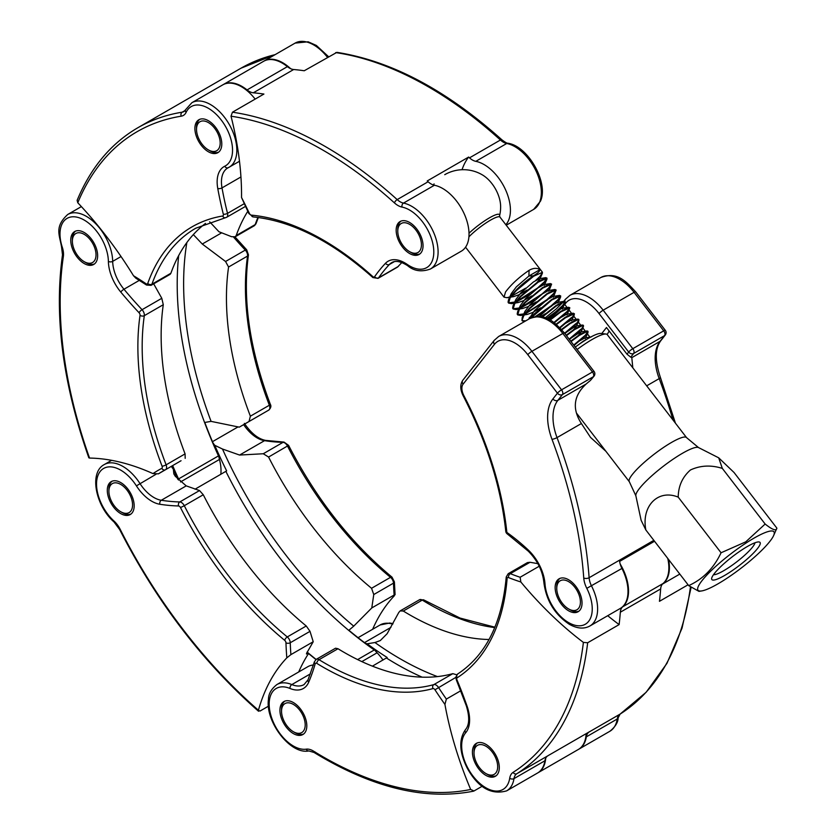 <?xml version="1.0" encoding="UTF-8"?>
<svg xmlns="http://www.w3.org/2000/svg" width="836" height="836" viewBox="0 0 836 836"><rect width="100%" height="100%" fill="white"/><g stroke="black" fill="none" stroke-linecap="round" stroke-linejoin="round"><path stroke-width="1.25" d="M590.404 380.453L593.33 376.743A3.804 3.02 38.2 0 0 594.041 376.127L590.404 380.453A40.682 7.472 142.4 0 0 586.161 384.006C573.548 395.689 571.96 408.856 581.396 423.528L590.519 437.395L605.912 451.304M568.584 579.745A19.009 10.973 -120 0 0 559.085 578.805A19.009 10.973 -120 0 0 556.17 594.03A19.009 10.973 -120 0 0 568.584 610.792A19.009 10.973 -120 0 0 578.094 611.733A19.009 10.973 -120 0 0 581.01 596.496A19.009 10.973 -120 0 0 568.584 579.745M632.821 367.84L631.797 357.662A40.682 7.472 142.4 0 0 630.731 357.171L627 354.192L606.476 327.534L601.742 333.554M662.52 584.019A37.265 21.517 -120 0 0 668.601 559.524M581.396 423.528L557.027 437.594A374.141 216.012 60 0 1 589.119 577.728A15.205 8.778 -120 0 0 591.554 585.994A37.265 21.517 60 0 1 589.902 625.986L620.291 608.441A37.265 21.517 -120 0 0 621.932 568.449A15.205 8.778 60 0 1 619.622 561.405L654.536 541.258M609.089 330.92A40.682 7.472 -37.6 0 1 607.103 334.463M594.041 376.127L594.041 376.127A3.804 3.804 0 0 0 594.062 371.456L564.415 332.958C554.122 321.944 545.992 312.58 529.575 318.641A38.017 21.955 -120 0 1 548.583 320.522A38.017 21.955 -120 0 1 562.837 333.47L531.915 351.319L561.552 389.816L592.473 371.968A3.804 0.7 -37.6 0 1 594.062 371.456M631.797 357.662L660.064 341.339L664.578 335.602L633.657 353.461A3.804 2.195 60 0 0 634.064 352.05A3.804 2.195 60 0 0 632.8 348.685L663.721 330.837L634.075 292.339L603.164 310.187L632.8 348.685A3.804 0.7 142.4 0 0 628.682 352.05L599.046 313.552A34.224 19.761 -120 0 0 586.224 301.9A34.224 19.761 -120 0 0 565.7 303.186L564.728 304.419A24.714 4.535 -37.6 0 1 548.489 319.268M630.731 357.171L633.657 353.461A3.804 3.02 -141.8 0 1 628.682 352.05L627 354.192M495.915 755.347A19.009 10.973 -120 0 0 476.353 743.371A19.009 10.973 -120 0 0 475.799 764.323A19.009 10.973 -120 0 0 495.361 776.299A19.009 10.973 -120 0 0 495.915 755.347M607.709 615.704A273.759 158.056 -120 0 0 619.121 624.596A374.518 216.231 -120 0 0 620.333 612.213A15.205 8.778 60 0 1 622.684 606.821A37.265 21.517 -120 0 0 621.911 567.069A37.265 21.517 -120 0 0 620.187 564.028M667.765 558.448A37.265 21.517 60 0 1 663.011 583.538A15.205 8.778 -120 0 0 660.659 588.931A374.518 216.231 60 0 1 659.458 601.314L688.059 584.792M619.121 624.596L587.666 642.759A374.518 216.231 60 0 1 516.815 773.728L547.726 755.88A374.518 216.231 -120 0 0 548.364 755.483L589.767 731.573A374.518 216.231 -120 0 1 589.129 731.981L620.051 714.132A374.518 216.231 -120 0 0 690.432 586.956M578.69 749.265A37.265 21.517 -120 0 0 578.961 749.108A37.265 21.517 -120 0 0 586.318 736.861A15.205 8.778 60 0 1 589.129 731.981M537.861 563.652L530.024 562.273L527.422 562.607L508.215 573.695A5.319 3.072 60 0 1 510.284 573.674A293.979 169.729 -120 0 0 520.128 577.258L539.21 566.233M520.128 577.258L520.838 581.981A273.759 158.056 -120 0 0 583.392 642.403L587.666 642.759M506.637 790.866C491.213 795.224 478.067 787.637 467.209 768.106C459.267 752.118 458.703 739.264 465.527 729.546A3.041 2.435 40.6 0 0 465.683 732.764A34.224 19.761 -120 0 0 467.752 767.918A34.224 19.761 -120 0 0 492.54 790.553A34.224 19.761 -120 0 0 509.72 778.222A18.246 10.534 60 0 1 513.105 772.36A3.041 2.487 -122.4 0 0 516.815 773.728A15.205 8.778 -120 0 0 513.994 778.619A37.265 21.517 60 0 1 506.637 790.866L537.558 773.018A37.265 21.517 -120 0 0 544.915 760.77A15.205 8.778 60 0 1 547.726 755.88M306.718 727.644A19.009 10.973 -120 0 0 299.246 707.507A19.009 10.973 -120 0 0 283.864 701.603A19.009 10.973 -120 0 0 280.029 708.5A19.009 10.973 -120 0 0 287.49 728.637A19.009 10.973 -120 0 0 302.872 734.53A19.009 10.973 -120 0 0 306.718 727.644M537.82 772.861A37.265 21.517 -120 0 0 538.091 772.704A37.265 21.517 -120 0 0 545.615 759.192A37.265 21.517 -120 0 0 545.72 758.179M586.109 733.684A37.265 21.517 60 0 1 585.952 735.91A37.265 21.517 60 0 1 578.418 749.422L538.091 772.704M372.417 666.156L387.183 657.504A310.156 179.071 60 0 1 367.15 643.804L374.946 642.529L380.275 640.575L387.141 633.698L398.782 612.475L400.183 610.886L403.297 611.043A258.554 149.278 -120 0 0 489.029 639.498M367.15 643.804A30.42 17.566 60 0 1 365.384 643.292M482.163 786.258L473.991 790.981L470.668 789.456A273.759 158.056 -120 0 1 444.93 704.424A297.02 171.484 60 0 1 434.96 689.784A2.278 1.317 -120 0 0 432.975 688.582A261.595 151.034 60 0 1 316.802 663.376A2.278 1.317 -120 0 0 315.203 663.794A297.02 171.484 60 0 1 308.693 682.207A33.461 19.322 60 0 1 289.987 688.456A34.224 19.761 -120 0 0 269.349 700.85A34.224 19.761 -120 0 0 280.394 734.165A34.224 19.761 -120 0 0 306.216 749.171A18.246 10.534 60 0 1 313.521 751.125A371.477 214.476 -120 0 0 470.668 789.456M308.693 682.207A3.041 2.278 23 0 1 308.045 679.783L314.43 661.715L316.238 659.353A5.319 3.072 60 0 1 319.028 659.688A258.554 149.278 -120 0 0 433.842 684.611A5.319 3.072 60 0 1 438.472 687.411A293.979 169.729 -120 0 0 446.361 699.084L460.74 690.776M456.769 674.809L452.819 673.659A258.554 149.278 -120 0 1 337.995 648.736L335.539 648.213L316.238 659.353M313.437 665.007A37.265 21.517 -120 0 0 307.805 666.71L276.894 684.559A37.265 21.517 60 0 1 291.837 684.579A3.041 1.985 112.5 0 0 289.987 688.456M313.521 751.125A3.041 1.693 -58.3 0 0 314.075 752.473C371.769 787.69 424.876 800.606 473.406 791.201L473.991 790.981M446.361 699.084L444.93 704.424M128.378 515.269A19.009 10.973 -120 0 0 130.238 514.548A19.009 10.973 -120 0 0 131.053 494.107A19.009 10.973 -120 0 0 113.09 480.909A19.009 10.973 -120 0 0 111.23 481.62A19.009 10.973 -120 0 0 110.415 502.07A19.009 10.973 -120 0 0 128.378 515.269M195.007 489.206L226.65 470.898A310.156 179.071 60 0 1 214.747 445.306L222.48 449.026A306.31 176.856 -120 0 0 353.732 626.154L348.884 630.25A310.25 179.123 -120 0 0 374.486 649.844A30.42 17.566 -120 0 0 377.099 652.791A37.265 21.517 60 0 1 383.013 660.032M222.48 449.026L239.587 455.056L263.277 453.749L268.575 457.052A258.554 149.278 -120 0 0 371.55 588.283L373.765 594.542L371.78 607.939L394.122 595.033A293.979 169.729 60 0 1 393.505 583.141A5.319 3.072 -120 0 0 390.516 577.331A258.554 149.278 60 0 1 287.542 446.1A5.319 3.072 -120 0 0 283.017 442.349A293.979 169.729 60 0 1 264.531 440.666A30.42 17.566 60 0 1 243.652 424.625M214.747 445.306A30.42 17.566 60 0 1 212.94 442.777M268.429 706.19L259.996 711.06L258.418 710.234L258.543 711.258C202.876 662.311 156.583 601.732 119.663 529.543L120.227 529.407A371.477 214.476 -120 0 0 258.418 710.234A273.759 158.056 -120 0 1 286.821 657.848A297.02 171.484 60 0 1 285.964 642.842A2.278 1.317 -120 0 0 284.689 640.345A261.595 151.034 60 0 1 180.492 507.577A2.278 1.317 -120 0 0 178.559 505.968A297.02 171.484 60 0 1 159.875 504.265A33.461 19.322 60 0 1 136.414 485.862A34.224 19.761 -120 0 0 106.977 467.157A34.224 19.761 -120 0 0 96.84 488.736A34.224 19.761 -120 0 0 113.905 520.953A18.246 10.534 60 0 1 120.227 529.407M111.606 460.333L104.249 464.576A37.265 21.517 60 0 1 107.896 463.165A37.265 21.517 60 0 1 139.967 483.542A30.42 17.566 -120 0 0 161.285 500.262A293.979 169.729 -120 0 0 179.782 501.955A5.319 3.072 60 0 1 184.296 505.707L203.273 494.755L199.522 490.554L186.219 485.873L175.278 476.28L173.836 473.887L173.345 469.205A30.42 17.566 60 0 1 171.328 466.373M374.486 649.844L357.63 659.594M180.492 507.577L184.296 505.707A258.554 149.278 -120 0 0 287.281 636.938A5.319 3.072 60 0 1 290.259 642.748A293.979 169.729 -120 0 0 290.886 654.64L313.228 641.735L310.01 631.347L306.248 625.986A258.554 149.278 -120 0 1 203.273 494.755M394.362 595.755L394.122 595.033L394.362 595.755A273.759 158.056 -120 0 0 372.637 629.278M290.886 654.64L286.821 657.848M315.935 659.552A310.25 179.123 60 0 1 308.557 653.533L306.53 653.407L313.228 641.735M306.54 654.065L306.53 653.407M308.557 653.533A273.759 158.056 -120 0 0 298.703 671.966M353.732 626.154L371.78 607.939M173.345 469.205A310.156 179.071 -120 0 0 177.838 479.3M80.987 261.229A19.009 10.973 -120 0 0 93.695 264.469A19.009 10.973 -120 0 0 97.143 251.302A19.009 10.973 -120 0 0 87.393 234.78A19.009 10.973 -120 0 0 74.686 231.541A19.009 10.973 -120 0 0 71.248 244.708A19.009 10.973 -120 0 0 80.987 261.229M186.846 242.555A306.31 176.856 -120 0 0 211.08 421.375L204.799 422.452A310.25 179.123 -120 0 0 218.677 455.777A30.42 17.566 -120 0 0 219.471 459.445A37.265 21.517 60 0 1 220.809 474.305M193.335 234.602L202.27 244.028L225.553 261.49L228.583 267.008A258.554 149.278 -120 0 0 250.382 416.182L249.023 421.49L239.274 427.154L261.616 414.248A293.979 169.729 60 0 1 262.149 413.914M178.528 480.031A30.42 17.566 60 0 1 178.35 479.059A310.25 179.123 60 0 1 172.467 465.725M218.677 455.777L178.35 479.059M165.309 469.811A293.979 169.729 -120 0 0 162.153 471.556A293.979 169.729 -120 0 0 158.38 473.855L181.057 460.73M158.38 473.855L152.967 473.594A273.759 158.056 -120 0 0 89.546 458.065L88.825 457.804C62.784 383.536 54.006 315.883 62.501 254.823A3.041 2.006 8.4 0 0 63.358 256.516A371.477 214.476 -120 0 0 89.546 458.065M165.559 469.675L165.507 469.707A5.319 3.072 60 0 1 165.444 469.748A3.041 2.487 -117.8 0 1 165.371 469.78A3.041 2.487 -117.8 0 1 161.808 468.327A2.278 1.317 -120 0 0 162.09 466.227A261.595 151.034 60 0 1 140.04 315.297A2.278 1.317 -120 0 0 139.069 312.737A297.02 171.484 60 0 1 120.792 292.067A33.461 19.322 60 0 1 108.387 261.417A34.224 19.761 -120 0 0 89.954 224.194A34.224 19.761 -120 0 0 65.469 219.502A34.224 19.761 -120 0 0 62.292 247.247A18.246 10.534 60 0 1 63.358 256.516M185.184 458.347L185.08 453.885A258.554 149.278 -120 0 1 163.281 304.712L161.797 298.295L153.667 283.832M262.19 413.893L261.616 414.248M211.08 421.375L239.274 427.154M196.45 136.581A19.009 10.973 -120 0 0 217.851 152.685A19.009 10.973 -120 0 0 220.244 135.85A19.009 10.973 -120 0 0 198.843 119.757A19.009 10.973 -120 0 0 196.45 136.581M247.769 211.32A258.554 149.278 -120 0 0 236.201 235.543L235.198 236.766L231.562 236.692L218.959 231.75L209.658 221.801M290.615 68.667A37.265 21.517 -120 0 0 264.186 60.955A37.265 21.517 -120 0 0 263.925 61.112M133.509 275.744A297.02 171.484 60 0 1 146.091 283.77A3.041 1.609 -56.1 0 0 146.54 285.045L135.798 278.148L133.509 275.744A273.759 158.056 -120 0 0 77.779 202.751L77.131 200.316C90.769 167.608 110.969 143.437 137.741 127.803A374.518 216.231 60 0 1 182.217 112.181L185.122 110.498M225.992 217.517A3.041 2.424 -99.5 0 1 225.323 217.757L195.728 228.238A258.554 149.278 -120 0 0 151.933 284.198A5.319 3.072 60 0 1 151.034 285.358L170.105 274.344L170.899 273.247A258.554 149.278 -120 0 1 205.51 223.411M255.158 99.097A37.265 21.517 -120 0 0 222.784 84.854L191.872 102.713A37.265 21.517 60 0 1 233.808 134.262A37.265 21.517 60 0 1 229.127 167.252A37.265 21.517 60 0 1 228.364 167.649A3.041 2.477 -116 0 1 228.238 167.722A3.041 2.477 -116 0 1 224.759 166.228A34.224 19.761 -120 0 0 229.754 135.557A34.224 19.761 -120 0 0 207.401 107.75A34.224 19.761 -120 0 0 186.114 112.348A18.246 10.534 60 0 1 181.224 116.183A371.477 214.476 -120 0 0 77.779 202.751M397.027 225.25A19.009 10.973 -120 0 0 402.315 246.829A19.009 10.973 -120 0 0 419.108 254.457A19.009 10.973 -120 0 0 422.18 250.737A19.009 10.973 -120 0 0 416.892 229.158A19.009 10.973 -120 0 0 400.099 221.53A19.009 10.973 -120 0 0 397.027 225.25M241.541 197.505A297.02 171.484 60 0 1 249.389 213.41A2.278 1.317 -120 0 0 251.302 215.124A261.595 151.034 60 0 1 372.762 276.549A3.041 1.212 -48 0 0 372.877 277.562C331.892 241.176 291.994 220.955 253.172 216.911L248.794 213.473L241.541 197.505A273.759 158.056 -120 0 0 231.018 116.204L232.46 112.202L263.915 94.05A374.518 216.231 -120 0 0 253.329 92.796A15.205 8.778 60 0 1 247.059 89.922A37.265 21.517 -120 0 0 223.327 84.551L263.654 61.268A37.265 21.517 60 0 1 287.385 66.64A15.205 8.778 -120 0 0 293.666 69.513A374.518 216.231 60 0 1 304.241 70.757L336.887 52.354C391.373 60.934 446.372 90.089 501.882 139.8A3.041 1.212 132.1 0 0 500.43 140.009A374.518 216.231 -120 0 0 335.696 52.605M232.46 112.202A374.518 216.231 60 0 1 397.184 199.605A15.205 8.778 -120 0 0 403.485 203.096A37.265 21.517 60 0 1 430.77 226.671A37.265 21.517 60 0 1 436.402 261.731A37.265 21.517 60 0 1 430.383 269.025L461.305 251.176A37.265 21.517 -120 0 0 465.109 215.897A37.265 21.517 -120 0 0 434.406 185.247A15.205 8.778 60 0 1 428.105 181.757A374.518 216.231 -120 0 0 427.217 180.963L468.63 157.064A95.053 54.883 -120 0 0 462.026 169.718M505.843 224.717A37.265 21.517 -120 0 0 505.122 188.842A37.265 21.517 -120 0 0 475.809 161.338A15.205 8.778 60 0 1 469.508 157.858A374.518 216.231 -120 0 0 468.63 157.064M430.383 269.025C421.522 272.191 413.925 271.073 407.602 265.66C400.705 261.323 395.428 260.32 391.75 262.629A30.42 17.566 -120 0 0 389.398 264.489A293.979 169.729 -120 0 0 378.624 277.803A5.319 3.072 60 0 1 378.018 278.367L397.508 267.112L401.813 262.556M570.204 609.852L568.584 608.922A16.73 9.656 -120 0 0 580.414 602.098A16.73 9.656 -120 0 0 568.584 581.605A16.73 9.656 -120 0 0 556.755 588.439A16.73 9.656 -120 0 0 568.584 608.922L570.204 609.852A19.009 10.973 60 0 0 578.867 611.2M556.755 588.439L556.755 586.569A19.009 10.973 60 0 1 559.921 578.397M487.472 774.429L485.852 773.499A16.73 9.656 -120 0 0 497.681 766.664A16.73 9.656 -120 0 0 485.852 746.182A16.73 9.656 -120 0 0 474.022 753.006A16.73 9.656 -120 0 0 485.852 773.499L487.472 774.429A19.009 10.973 60 0 0 496.135 775.777M474.022 753.006L474.022 751.146A19.009 10.973 60 0 1 477.189 742.964M294.983 732.66L293.373 731.73A16.73 9.656 -120 0 0 305.203 724.906A16.73 9.656 -120 0 0 293.373 704.414A16.73 9.656 -120 0 0 281.544 711.237A16.73 9.656 -120 0 0 293.373 731.73L294.983 732.66A19.009 10.973 60 0 0 303.646 734.008M281.544 711.237L281.544 709.377A19.009 10.973 60 0 1 284.7 701.205M122.349 512.677L120.729 511.747A16.73 9.656 -120 0 0 120.739 511.747A16.73 9.656 -120 0 0 132.569 504.913A16.73 9.656 -120 0 0 120.739 484.431A16.73 9.656 -120 0 0 108.899 491.255A16.73 9.656 -120 0 0 120.729 511.747L122.349 512.677A19.009 10.973 60 0 0 131.012 514.025M108.899 491.255L108.899 489.394A19.009 10.973 60 0 1 112.066 481.212M85.805 262.598L84.196 261.668A16.73 9.656 -120 0 0 96.025 254.834A16.73 9.656 -120 0 0 84.196 234.352A16.73 9.656 -120 0 0 72.366 241.176A16.73 9.656 -120 0 0 84.196 261.668L85.805 262.598A19.009 10.973 60 0 0 94.468 263.946M72.366 241.176L72.366 239.315A19.009 10.973 60 0 1 75.522 231.133M209.961 150.814L208.352 149.884A16.73 9.656 -120 0 0 220.181 143.05A16.73 9.656 -120 0 0 208.352 122.558A16.73 9.656 -120 0 0 196.523 129.392A16.73 9.656 -120 0 0 208.352 149.884L209.961 150.814A19.009 10.973 60 0 0 218.624 152.162M196.523 129.392L196.523 127.532A19.009 10.973 60 0 1 199.679 119.349M411.218 252.587L409.598 251.657A16.73 9.656 -120 0 0 421.428 244.823A16.73 9.656 -120 0 0 409.598 224.33A16.73 9.656 -120 0 0 397.769 231.164A16.73 9.656 -120 0 0 409.598 251.657L411.218 252.587A19.009 10.973 60 0 0 419.881 253.935M397.769 231.164L397.769 229.304A19.009 10.973 60 0 1 400.935 221.122M469.006 233.223A23.899 4.389 -37.6 0 1 489.771 217.663A23.899 4.389 -37.6 0 1 499.573 215.782A37.265 37.265 0 0 0 500.628 206.283A26.073 15.058 60 0 0 482.581 175.017A37.265 37.265 0 0 0 444.742 174.682M510.294 296.77L507.003 297.71L504.035 297.167L505.529 291.973C511.298 284.334 519.146 277.113 529.073 270.321L528.895 276.016L533.337 275.849C537.496 273.414 539.69 271.355 539.92 269.652C536.911 267.739 533.295 267.959 529.073 270.321M533.337 275.849C523.409 282.652 515.561 289.862 509.793 297.511L508.539 299.737L508.058 302.183L508.601 303.092L510.096 297.898L516.146 290.729L533.629 276.246L542.47 272.296L540.077 276.308L535.615 280.52M525.677 288.159L511.12 296.446M516.272 301.597L537.517 288.033L544.33 281.847L546.828 278.064M547.037 278.221L545.814 277.656L537.893 281.774L520.41 296.257L514.349 303.437L513.105 305.652L512.614 308.108L513.158 309.017L514.652 303.823L520.713 296.655L538.196 282.171L547.037 278.221L544.633 282.234L540.181 286.435M520.828 307.523L542.083 293.948L548.897 287.772L551.384 283.989M551.593 284.135L550.381 283.582L542.449 287.699L524.966 302.183L518.916 309.351L517.662 311.577L517.181 314.033L517.724 314.932L519.219 309.748L525.269 302.58L542.752 288.096L551.593 284.135L548.813 291.189L548.364 290.562L554.937 289.496L547.016 293.624L529.533 308.108L523.472 315.276L522.218 317.502L521.977 320.47L523.775 315.674L529.825 308.494L547.319 294.011L556.149 290.061L553.369 297.114L552.92 296.487L559.493 295.421L551.572 299.549L534.089 314.033L530.191 318.307M525.395 313.448L546.639 299.873L553.453 293.687L555.94 289.914M556.149 290.061L554.937 289.496M535.186 316.719L551.196 305.798L558.02 299.612L560.507 295.839M531.236 317.816L551.875 299.936L560.716 295.986L559.493 295.421M560.716 295.986L558.312 300.009L551.499 306.185L536.419 316.583M546.629 318.422L555.762 311.724L562.576 305.537L565.063 301.765M542.355 317.063L556.431 305.861L564.969 301.514L564.06 301.347L556.128 305.464L541.77 316.938M565.272 301.911L562.492 308.965L562.043 308.338L568.616 307.272L560.695 311.389L549.649 319.875M553.86 322.529L567.132 311.462L569.619 307.679M550.109 320.125L560.998 311.786L569.828 307.836L568.616 307.272M569.828 307.836L567.048 314.879L566.599 314.252L573.172 313.197L565.251 317.314L556.055 324.222M556.442 324.546L565.554 317.711L574.395 313.751L573.172 313.197M574.395 313.751L572.002 317.774L560.047 327.9M561.813 329.802L570.11 323.626L578.648 319.289L577.739 319.112L569.807 323.239L561.478 329.436M578.951 319.676L576.558 323.699L564.917 333.595M566.484 335.633L574.677 329.551L583.214 325.214L582.295 325.037L574.374 329.165L566.181 335.246M583.518 325.601L581.114 329.624L569.473 339.52M573.736 345.059L585.378 335.152L587.865 331.38M571.04 341.558L579.233 335.476L587.771 331.129L586.862 330.962L578.93 335.079L570.737 341.161M588.074 331.526L585.681 335.539L574.029 345.446M590.686 337.065L583.497 341.004L575.701 346.762M508.466 302.883L515.373 301.974M530.233 294.084L515.676 302.371M514.861 302.695L511.559 303.635L508.601 303.092M513.032 308.797L519.94 307.899M549.2 288.159L544.738 292.36M534.789 300.009L520.243 308.296M519.417 308.62L516.125 309.55L513.158 309.017M517.588 314.723L524.496 313.824M553.756 294.084L546.943 300.27L524.799 314.211M523.973 314.535L520.682 315.475L517.724 314.932M522.145 320.648L525.76 320.846M524.674 321.473L522.281 320.857M562.879 305.924L547.172 318.662M567.435 311.849L554.278 322.842M559.692 327.545L571.699 317.377M564.613 333.209L576.255 323.302M569.17 339.134L580.811 329.227M573.83 345.174L579.055 341.172L584.845 337.953L585.294 338.58L588.001 332.498M569.264 339.259L580.278 332.028L580.727 332.655L578.188 335.581M564.708 333.334L575.722 326.103L576.171 326.73L573.621 329.656M559.827 327.681L565.376 323.396L571.166 320.178L571.615 320.805L574.322 314.733M554.132 322.727L560.82 317.481L566.599 314.252M547.402 318.756L556.264 311.556L562.043 308.338M539.042 316.572L551.697 305.631L557.487 302.413L557.925 303.04L560.642 296.958M545.354 313.719L540.432 316.708M529.042 318.955L534.57 310.553L547.141 299.706L552.92 296.487M540.787 307.805L532.375 312.612L527.244 314.42L524.872 314.117M524.58 313.709L524.924 311.431L530.014 304.628L542.574 293.781L548.364 290.562M536.231 301.88L527.809 306.687L522.678 308.494L520.316 308.191M520.023 307.784L520.368 305.506L525.457 298.703L538.018 287.866L543.808 284.637L544.246 285.275L546.963 279.193M531.675 295.954L523.252 300.772L518.121 302.569L515.76 302.266M515.467 301.869L515.812 299.581L520.891 292.788L533.462 281.941L539.241 278.722L539.69 279.349L537.14 282.275M527.108 290.029L518.686 294.847L513.565 296.644L511.193 296.341M510.9 295.944L511.245 293.655L516.334 286.863L528.895 276.016L539.92 269.652M575.283 347.065A32.322 5.936 -37.6 0 1 583.1 341.621A32.322 5.936 -37.6 0 1 600.833 333.449L605.995 334.034A36.126 6.636 142.4 0 0 586.182 343.157A36.126 6.636 142.4 0 0 577.133 349.479M718.699 457.825L734.039 472.497L776.874 528.143C776.456 531.288 772.548 529.919 765.149 524.036L745.754 541.843L721.06 552.774L678.215 497.127C678.351 486.103 682.427 477.053 690.432 469.989C700.359 465.38 710.976 464.847 722.314 468.39L718.699 457.825L698.509 447.563A39.679 7.294 -37.6 0 0 675.864 457.355A39.679 7.294 -37.6 0 0 635.862 495.8L629.32 481.703A36.126 6.636 -37.6 0 1 665.487 446.163A36.126 6.636 -37.6 0 1 686.565 437.636L607.26 334.63A36.126 6.636 142.4 0 0 605.995 334.034M742.305 549.628A30.42 5.591 142.4 0 0 711.645 578.407A30.42 5.591 142.4 0 0 729.609 572.378A30.42 5.591 142.4 0 0 753.717 552.826A30.42 5.591 142.4 0 0 758.994 541.947A30.42 5.591 142.4 0 0 742.305 549.628M713.484 574.708A26.616 4.891 142.4 0 0 728.114 567.989A26.616 4.891 142.4 0 0 754.96 542.783M745.963 543.097A47.903 8.799 142.4 0 0 706.201 575.774A47.903 8.799 142.4 0 0 701.78 590.916A47.903 8.799 142.4 0 0 725.951 578.92A47.903 8.799 142.4 0 0 773.613 535.604A47.903 8.799 142.4 0 0 745.963 543.097M721.06 552.774C713.777 568.208 702.982 579.16 688.686 585.618L698.98 591.376L701.78 590.916M765.149 524.036L722.314 468.39M776.874 528.143L773.613 535.604M688.686 585.618L645.852 529.972C641.181 506.125 658.037 488.83 678.215 497.127M635.862 495.8L641.128 520.305L645.852 529.972M564.917 301.462A3.804 3.02 38.2 0 1 565.408 299.278L569.901 295.359A38.017 21.955 60 0 1 588.91 297.24A38.017 21.955 60 0 1 603.164 310.187A3.804 0.7 142.4 0 0 599.046 313.552M565.314 302.58A3.804 3.02 38.2 0 0 565.7 303.186M545.009 583.946A33.461 19.322 -120 0 0 568.584 622.59A33.461 19.322 -120 0 0 589.997 619.246A33.461 19.322 -120 0 0 586.799 588.335A19.009 10.973 60 0 1 583.747 578A370.338 213.817 -120 0 0 551.99 439.297A49.428 28.539 60 0 1 552.93 398.918L557.445 393.181L527.798 354.683A34.224 19.761 -120 0 0 494.463 344.317L463.113 384.142A11.411 6.583 -120 0 0 463.823 395.543A262.347 151.473 60 0 1 506.867 532.438A155.893 90.006 60 0 1 528.206 549.952A34.224 19.761 60 0 1 545.009 583.946A3.804 2.006 -4 0 1 543.902 582.661C542.658 570.904 537.443 560.413 528.289 551.164A3.804 1.432 -46.7 0 1 528.206 549.952M529.575 318.641L498.653 336.49A38.017 21.955 60 0 1 517.662 338.371A38.017 21.955 60 0 1 531.915 351.319A3.804 0.7 -37.6 0 0 527.798 354.683M672.99 420.006A374.141 216.012 -120 0 0 659.196 378.614A45.625 26.344 60 0 1 660.064 341.339A3.804 3.02 -141.8 0 0 660.774 340.733L665.278 334.996A3.804 3.02 -141.8 0 1 664.578 335.602A3.804 2.195 60 0 0 663.721 330.837A3.804 0.7 -37.6 0 1 665.31 330.325L635.663 291.827A3.804 0.7 -37.6 0 0 634.075 292.339A38.017 21.955 -120 0 0 619.831 279.391A38.017 21.955 -120 0 0 600.823 277.51L569.901 295.359M660.774 340.733C654.954 348.56 654.828 360.786 660.398 377.423A3.804 0.857 159.4 0 1 659.196 378.614L646.677 385.835M586.799 588.335L621.932 568.449M583.747 578A3.804 1.996 175.9 0 0 589.119 577.728L653.836 540.359M564.415 332.958A3.804 0.7 -37.6 0 0 562.837 333.47L592.473 371.968A3.804 2.195 -120 0 1 593.738 375.333A3.804 2.195 -120 0 1 593.33 376.743L562.409 394.592L557.894 400.319L586.161 384.006M552.93 398.918A3.804 3.02 -141.8 0 0 557.894 400.319A45.625 26.344 -120 0 0 557.027 437.594A3.804 0.857 159.4 0 1 551.99 439.297M562.409 394.592A3.804 3.02 -141.8 0 1 557.445 393.181A3.804 0.7 -37.6 0 1 561.552 389.816A3.804 2.195 -120 0 1 562.409 394.592M463.823 395.543L463.144 395.741C486.719 441.596 500.931 486.782 505.77 531.278A3.804 1.902 174.1 0 0 506.867 532.438A3.804 1.944 125.1 0 0 507.368 533.995L528.289 551.164M589.913 337.127L587.259 333.689M585.357 331.202L582.702 327.764M580.79 325.288L578.146 321.839M576.234 319.362L573.58 315.924M571.667 313.437L569.149 310.166M567.111 307.512L564.728 304.419A3.804 3.02 38.2 0 1 564.478 304.053M494.463 344.317A3.804 3.02 -141.8 0 1 494.16 340.419L498.653 336.49M463.113 384.142A3.804 3.02 -141.8 0 1 462.82 380.244L494.16 340.419M563.715 301.399L564.436 300.521A3.804 3.02 38.2 0 0 564.007 301.357M620.333 612.213L660.659 588.931M578.961 749.108L609.883 731.26A37.265 21.517 -120 0 0 617.229 719.012A15.205 8.778 60 0 1 620.051 714.132A3.041 2.487 -122.4 0 0 620.124 714.08L618.117 717.852A3.041 2.017 -171 0 1 617.229 719.012L586.318 736.861M622.684 606.821L663.011 583.538M520.838 581.981A297.02 171.484 60 0 1 508.466 577.561A3.041 2.006 111.5 0 1 510.284 573.674L530.024 562.273M508.466 577.561A2.278 1.317 -120 0 0 507.118 578.46A261.595 151.034 60 0 1 457.187 677.777A2.278 1.317 -120 0 0 456.999 679.95A297.02 171.484 60 0 1 467.042 706.086A33.461 19.322 60 0 1 465.683 732.764M513.105 772.36A371.477 214.476 -120 0 0 583.392 642.403M509.72 778.222A3.041 2.017 -171 0 0 513.994 778.619L544.915 760.77M465.527 729.546C469.445 724.875 469.717 716.974 466.331 705.845A3.041 0.773 -19.3 0 0 467.042 706.086M466.331 705.845L456.341 679.887A3.041 0.533 -22.7 0 0 456.999 679.95M457.773 673.931A3.041 2.487 57.3 0 0 457.689 673.983A3.041 2.487 57.3 0 0 457.187 677.777M456.341 679.887L455.881 677.066L457.689 673.983C485.894 655.351 502.07 623.019 506.24 576.976A3.041 1.902 4.5 0 0 507.118 578.46M392.732 624.126A37.265 21.517 -120 0 0 380.129 624.952L389.691 623.029L393.014 623.614M364.496 642.623L390.893 627.387M494.734 627.585A258.554 149.278 60 0 1 422.264 600.091A5.319 3.072 -120 0 0 419.484 599.746L423.789 599.934A3.041 1.693 121.6 0 0 422.264 600.091L403.297 611.043M310.407 673.858L291.837 684.579A30.42 17.566 -120 0 0 304.043 684.59L308.045 679.783M434.96 689.784L455.86 677.379M432.975 688.582A3.041 2.456 74.5 0 1 433.842 684.611L452.819 673.659M316.802 663.376A3.041 1.693 121.6 0 1 319.028 659.688L337.995 648.736M315.6 752.316A15.205 8.778 -120 0 0 313.521 751.271M314.075 752.473L308.797 750.937A3.041 2.424 -98.3 0 1 306.216 749.171M314.43 661.715A3.041 2.174 16.1 0 0 315.203 663.794M374.946 642.529A306.31 176.856 -120 0 0 437.437 676.596M422.107 677.16A310.26 179.134 60 0 1 386.472 658.037M155.987 474.294L136.414 485.862M361.831 661.61L377.099 652.791M212.469 441.68L238.145 426.851M239.587 455.056L264.531 440.666A3.041 2.257 98.8 0 1 265.733 440.415L284.021 442.087A3.041 2.341 91.4 0 0 283.017 442.349L263.277 453.749M373.765 594.542L393.505 583.141A3.041 1.693 178.1 0 0 394.393 581.898L392.011 577.153A3.041 1.359 129.4 0 0 390.516 577.331L371.55 588.283M268.575 457.052L288.598 445.358C316.071 498.716 350.535 542.648 392.011 577.153M159.875 504.265A3.041 2.257 98.8 0 1 161.285 500.262L186.219 485.873M285.964 642.842A3.041 1.693 178.1 0 0 290.259 642.748L310.01 631.347M284.689 640.345A3.041 1.359 129.4 0 1 287.281 636.938L306.248 625.986M178.559 505.968A3.041 2.341 91.4 0 1 179.782 501.955L199.522 490.554M119.663 529.543L113.999 521.946A3.041 1.191 -47.5 0 1 113.905 520.953M307.115 652.049A310.26 179.134 -120 0 0 316.112 659.426M374.298 649.969A310.26 179.134 60 0 1 225.877 471.379M81.374 206.607L67.716 214.497A37.265 21.517 60 0 1 92.618 220.84A37.265 21.517 60 0 1 112.682 261.365A3.041 1.724 179 0 1 108.387 261.417M180.492 481.944L219.471 459.445M202.27 244.028L221.728 232.784M249.107 421.448L268.68 410.142A5.319 3.072 -120 0 0 268.743 410.11A5.319 3.072 -120 0 0 269.359 405.23A258.554 149.278 60 0 1 247.56 256.056A5.319 3.072 -120 0 0 245.293 250.089A293.979 169.729 60 0 1 233.599 237.142M250.382 416.182L269.359 405.23A3.041 0.658 159 0 0 270.321 404.29C271.407 406.077 270.885 408.01 268.743 410.11L249.023 421.49M228.583 267.008L247.56 256.056A3.041 2.006 -171.8 0 0 248.438 254.886C242.377 299.675 249.671 349.469 270.321 404.29M225.553 261.49L245.293 250.089A3.041 0.941 136.8 0 1 246.683 249.807L248.438 254.886M121.032 256.547L112.682 261.365A30.42 17.566 -120 0 0 123.968 289.235L139.34 280.353M152.967 473.594A297.02 171.484 60 0 1 161.808 468.327M120.792 292.067A3.041 0.711 140.2 0 1 123.968 289.235A293.979 169.729 -120 0 0 142.057 309.696A5.319 3.072 60 0 1 144.314 315.663A258.554 149.278 -120 0 0 166.113 464.837L185.08 453.885M162.09 466.227A3.041 0.658 159 0 0 166.113 464.837A5.319 3.072 60 0 1 165.507 469.707L162.153 471.556M140.04 315.297A3.041 2.006 -171.8 0 0 144.314 315.663L163.281 304.712M139.069 312.737A3.041 0.941 136.8 0 1 142.057 309.696L161.797 298.295M62.501 254.823L61.55 246.954A3.041 0.846 -18.2 0 0 62.292 247.247M172.665 465.61A310.26 179.134 -120 0 0 178.549 478.955M218.478 455.902A310.26 179.134 60 0 1 178.695 255.544M236.201 235.543L255.179 224.591A258.554 149.278 60 0 1 257.937 217.444M254.269 225.751A5.319 3.072 -120 0 0 255.179 224.591A3.041 2.226 -160.4 0 0 256.004 223.64L254.269 225.751L235.198 236.766M275.107 54.653A374.518 216.231 -120 0 0 240.987 68.207L275.357 54.507M228.155 167.754A30.42 17.566 -120 0 0 227.747 167.984A30.42 17.566 -120 0 0 222.01 187.891L240.946 176.96M327.482 57.35A37.265 21.517 -120 0 0 295.108 43.106L264.186 60.955M146.091 283.77A2.278 1.317 -120 0 0 147.742 283.467A261.595 151.034 60 0 1 222.679 216.001A2.278 1.317 -120 0 0 223.327 214.215A297.02 171.484 60 0 1 217.768 188.497A33.461 19.322 60 0 1 224.759 166.228M147.742 283.467A3.041 2.226 -160.4 0 0 151.933 284.198L170.899 273.247M217.768 188.497A3.041 1.306 169.7 0 0 222.01 187.891A293.979 169.729 -120 0 0 227.517 213.358L244.091 203.785M223.327 214.215A3.041 1.097 165.9 0 0 227.517 213.358A5.319 3.072 60 0 1 226.619 217.297L245.408 206.45M181.224 116.183A3.041 2.424 80.8 0 1 182.217 112.181A15.205 8.778 -120 0 0 184.024 111.543L185.519 109.798A3.041 2.309 25.4 0 0 186.114 112.348M226.619 217.297L225.323 217.757A3.041 2.424 -99.5 0 1 222.679 216.001M407.602 265.66A3.041 1.567 -55.3 0 1 407.184 264.395A34.224 19.761 -120 0 0 432.243 260.926A34.224 19.761 -120 0 0 427.071 228.74A34.224 19.761 -120 0 0 402.011 207.088A18.246 10.534 60 0 1 394.446 202.908A371.477 214.476 -120 0 0 231.018 116.204M501.882 139.8C505.237 142.339 507.274 143.489 507.995 143.249C528.216 146.154 548.938 183.021 540.453 201.215L533.629 209.418A37.265 21.517 -120 0 0 539.648 202.124A37.265 21.517 -120 0 0 534.005 167.064A37.265 21.517 -120 0 0 506.731 143.489A15.205 8.778 60 0 1 500.43 140.009L469.508 157.858M253.329 92.796L293.666 69.513M394.446 202.908A3.041 1.212 132.1 0 1 397.184 199.605L428.105 181.757M372.762 276.549A2.278 1.317 -120 0 0 374.601 276.737A297.02 171.484 60 0 1 385.5 263.288A3.041 2.445 -136.5 0 0 389.398 264.489L394.279 261.678M475.809 161.338L506.731 143.489A3.041 2.215 101.1 0 1 507.995 143.249M247.059 89.922L287.385 66.64M385.5 263.288A33.461 19.322 60 0 1 407.184 264.395M374.601 276.737A3.041 2.393 -145.3 0 0 378.624 277.803L398.364 266.402M402.011 207.088A3.041 2.215 101.1 0 1 403.485 203.096L434.406 185.247M253.172 216.911A3.041 2.299 -84.7 0 1 251.302 215.124M248.794 213.473L249.389 213.41M542.47 272.296L499.991 217.12A22.812 4.19 142.4 0 0 487.639 221.885A22.812 4.19 142.4 0 0 468.912 236.839M589.902 625.986C583.988 629.215 577.143 628.662 569.379 624.325C554.77 614.533 546.284 600.645 543.902 582.661M662.436 584.113L679.804 574.081M660.398 377.423L675.446 423.194M665.278 334.996A3.804 3.804 0 0 0 665.31 330.325M635.663 291.827C625.37 280.802 617.24 271.449 600.823 277.51M462.82 380.244C460.009 384.455 460.113 389.618 463.144 395.741M505.77 531.278A3.804 3.804 0 0 0 507.368 533.995M545.177 317.868L556.274 308.892L563.098 302.12M565.408 299.278L564.436 300.521M691.09 587.447L682.03 628.149L666.94 663.376L646.155 692.26L620.124 714.08M618.117 717.852C618.086 722.325 615.338 726.797 609.883 731.26M506.24 576.976L508.215 573.695M276.894 684.559C271.303 688.968 268.502 693.87 268.471 699.272C265.085 721.52 290.291 754.824 308.797 750.937M400.183 610.886L419.484 599.746M358.069 637.69L380.129 624.952M423.789 599.934L460.019 618.055L494.891 627.199M244.373 423.382C251.218 433.372 258.345 439.057 265.733 440.415M284.021 442.087L288.598 445.358M395.083 594.751L394.393 581.898M104.249 464.576C88.825 472.549 95.68 505.937 113.999 521.946M234.979 236.87L246.683 249.807M67.716 214.497C54.403 226.817 59.429 234.435 61.55 246.954M239.483 161.264L227.747 167.984M137.741 127.803L240.987 68.207M328.579 56.712L316.342 45.447L308.15 41.8L295.108 43.106M258.355 217.496L256.004 223.64M191.872 102.713L185.519 109.798M146.54 285.045L151.034 285.358M506.24 225.229L533.629 209.418M372.877 277.562L378.018 278.367M465.558 247.184L504.035 297.167M434.093 183.91A37.265 37.265 0 0 0 433.299 184.955M584.845 337.953L591.418 336.887M580.278 332.028L586.862 330.962M575.722 326.103L582.295 325.037M571.166 320.178L577.739 319.112M557.487 302.413L564.06 301.347M529.491 317.356L528.686 319.153M524.924 311.431L522.218 317.502M520.368 305.506L517.662 311.577M543.808 284.637L550.381 283.582M515.812 299.581L513.105 305.652M539.241 278.722L545.814 277.656M511.245 293.655L508.539 299.737M580.727 332.655L583.444 326.573M576.171 326.73L578.878 320.648M527.244 314.42L524.308 314.89M523.66 314.994L520.682 315.475M522.678 308.494L519.752 308.965M519.104 309.069L516.125 309.55M518.121 302.569L515.185 303.04M514.548 303.144L511.559 303.635M539.69 279.349L542.397 273.267M513.565 296.644L510.629 297.114M509.981 297.219L507.003 297.71M499.991 217.12L499.573 215.782M698.509 447.563L686.565 437.636M629.32 481.703L576.809 413.496"/></g></svg>
